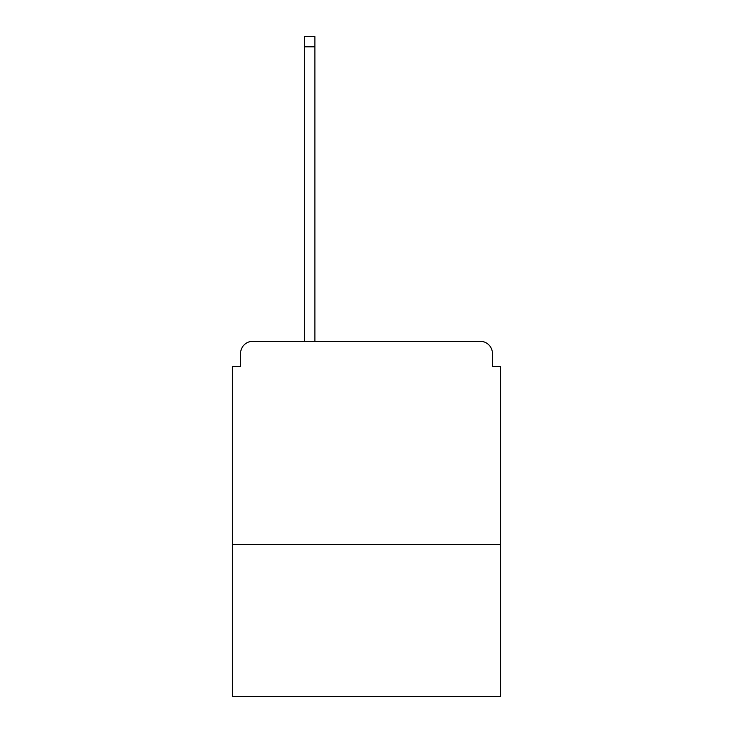 <?xml version="1.0" encoding="UTF-8"?>
<svg xmlns="http://www.w3.org/2000/svg" width="733" height="733" viewBox="0 0 733 733"><rect width="100%" height="100%" fill="white"/><g stroke="black" fill="none" stroke-linecap="round" stroke-linejoin="round"><path stroke-width="1.1" d="M500.557 544.427L500.557 366.5L492.429 366.5L492.429 353.498A12.186 12.186 0 0 0 480.243 341.312L252.757 341.312A12.186 12.186 0 0 0 240.571 353.498L240.571 366.5L232.443 366.5L232.443 696.35L500.557 696.35L500.557 544.427L232.443 544.427M240.571 353.498L240.571 366.5M480.243 341.312L429.868 341.312M303.132 341.312L252.757 341.312M492.429 366.5L492.429 353.498M314.906 46.802L304.351 46.802L304.351 36.65L314.906 36.65L314.906 341.312M304.351 46.802L304.351 341.312"/></g></svg>
